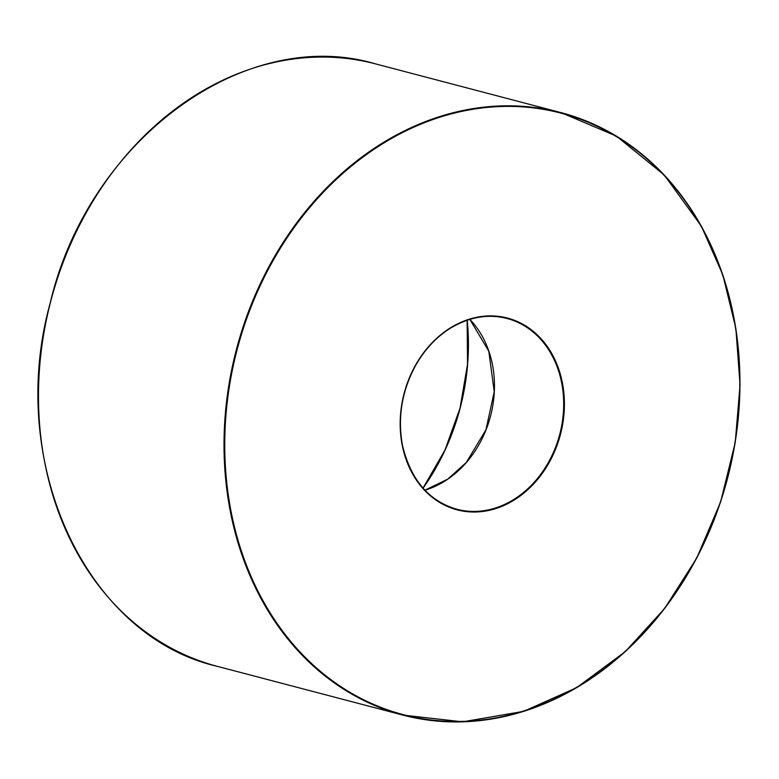 <?xml version="1.0" encoding="UTF-8"?>
<svg xmlns="http://www.w3.org/2000/svg" width="779" height="779" viewBox="0 0 779 779"><rect width="100%" height="100%" fill="white"/><g stroke="black" fill="none" stroke-linecap="round" stroke-linejoin="round"><path stroke-width="1.17" d="M424.974 490.195A98.621 80.393 104.7 0 0 494.324 391.759A98.621 80.393 104.7 0 0 469.844 319.39L488.803 351.232L494.237 391.71L485.95 429.794L466.3 462.463L447.779 479.114L424.954 490.176M563.538 409.939A98.621 80.393 -75.3 0 1 456.932 509.262A98.621 80.393 -75.3 0 1 400.455 417.807A98.621 80.393 -75.3 0 1 507.051 318.484A98.621 80.393 -75.3 0 1 563.538 409.939M423.085 488.16A207.633 169.247 104.7 0 0 467.205 320.227M217.312 666.347A311.444 253.866 -75.3 0 1 38.95 377.552A311.444 253.866 -75.3 0 1 375.595 63.907C245.424 24.996 88.319 139.441 50.168 303.128C5.745 463.252 86.372 636.482 217.312 666.347L402.85 715.093A311.444 253.866 104.7 0 0 727.528 478.384A311.444 253.866 104.7 0 0 561.133 112.653A311.444 253.866 104.7 0 0 224.488 426.298A311.444 253.866 104.7 0 0 402.85 715.093L462.697 721.831L523.683 711.344L576.655 687.662L625.391 651.507L664.575 608.574L696.728 558.105L720.594 502.036L735.22 442.55L740.05 384.962L735.863 328.407L722.824 274.87L701.412 226.222L664.283 175.051L616.413 136.121L561.133 112.653L375.595 63.907M400.318 417.904A99.147 80.812 104.7 0 0 477.323 511.939A99.147 80.812 104.7 0 0 564.259 409.997A99.147 80.812 104.7 0 0 487.245 315.972A99.147 80.812 104.7 0 0 400.318 417.904M225.209 426.356A310.928 253.448 -75.3 0 1 624.3 141.632A310.928 253.448 -75.3 0 1 597.337 673.864A310.928 253.448 -75.3 0 1 225.209 426.356M467.127 320.257L467.546 364.144L460.048 408.108L444.965 450.077L423.026 488.092M456.932 509.262C429.005 501.189 410.884 480.01 402.558 445.715C397.397 418.031 401.721 391.331 415.528 365.624C424.779 349.323 436.552 336.771 450.837 327.959C469.64 316.858 488.384 313.703 507.051 318.484"/></g></svg>
